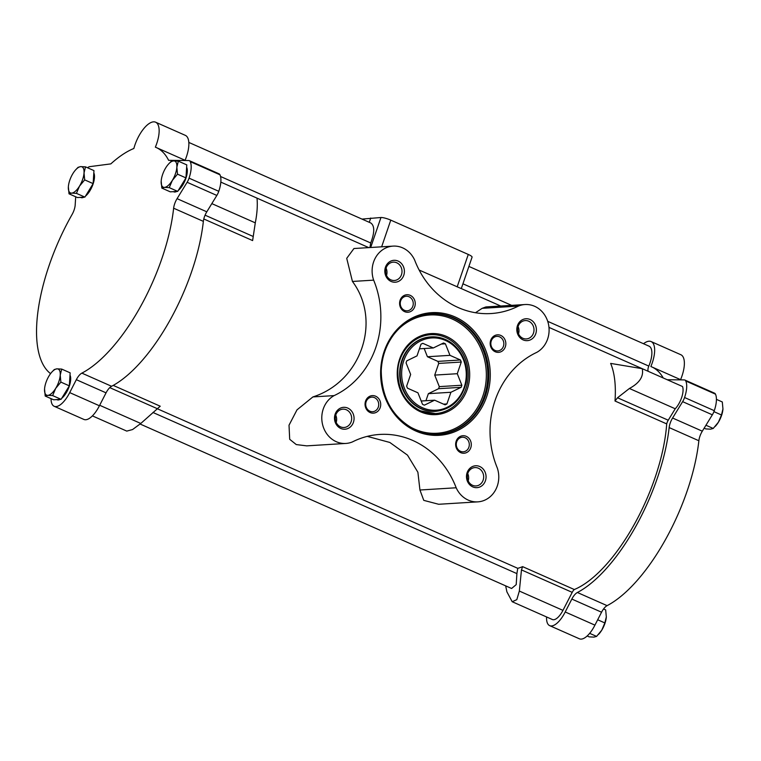 <?xml version="1.0" encoding="UTF-8"?>
<svg xmlns="http://www.w3.org/2000/svg" width="761" height="761" viewBox="0 0 761 761"><rect width="100%" height="100%" fill="white"/><g stroke="black" fill="none" stroke-linecap="round" stroke-linejoin="round"><path stroke-width="1.14" d="M334.117 395.606A86.668 77.327 -93.5 0 0 373.651 280.143L352.438 281.456C381.851 320.676 361.313 381.546 312.914 396.919L296.999 409.856L289.018 425.209L289.694 439.297L296.267 444.576L306.74 445.86L345.865 443.444A25.237 22.516 -93.5 0 1 322.597 424.628A25.237 22.516 -93.5 0 1 334.117 395.606L312.914 396.919M352.438 281.456L346.721 258.331L353.951 248.524L393.076 246.117A25.237 22.516 -93.5 0 1 414.707 260.195A86.668 77.327 -93.5 0 0 491.092 313.542A86.668 77.327 -93.5 0 0 518.384 306.093L482.141 308.329L475.492 312.733M482.141 308.329L485.899 306.94L525.023 304.533A25.237 22.516 -93.5 0 1 548.291 323.349A25.237 22.516 -93.5 0 1 536.771 352.362A86.668 77.327 -93.5 0 0 497.237 467.825A25.237 22.516 -93.5 0 1 477.813 501.86A25.237 22.516 -93.5 0 1 456.181 487.772L419.939 490.008L423.772 500.367L438.688 504.277L477.813 501.86M367.278 436.376L389.813 442.455L407.487 455.135L417.894 472.248L419.939 490.008M203.796 218.968L252.623 240.581L255.287 222.849C257.123 213.632 257.694 205.394 257.009 198.136L368.762 247.61M113.227 385.399L160.229 406.212L140.785 423.468L132.566 429.546L126.783 431.097M157.108 408.657L517.756 568.324L516.9 573.604L152.942 412.472M642.227 368.676L682.512 386.512A14.697 6.031 113.9 0 1 675.235 408.771L668.234 420.215L617.513 397.765L629.404 388.481C639.601 382.964 643.873 376.362 642.227 368.676L610.645 363.406A119.582 49.018 113.9 0 1 615.002 401.009L666.703 423.906A119.582 49.018 113.9 0 1 574.317 589.537L522.617 566.641A119.582 49.018 113.9 0 1 517.756 568.324M419.14 270.031L460.69 288.343M362.017 219.092L380.957 217.503A7.677 1.455 18.9 0 1 390.774 220.129L468.272 254.44A7.677 1.455 18.9 0 1 472.077 257.132L461.299 288.581L500.719 306.027M369.922 247.544L370.721 242.978C374.688 232.524 374.726 225.865 370.826 223.002L188.814 142.421M648.229 371.33A5.489 2.245 113.9 0 1 648.81 366.089A19.092 7.829 113.9 0 0 649.066 346.179L468.9 266.417M161.836 188.091L170.283 191.839L177.713 191.382L185.96 177.903L186.787 164.88L178.331 161.142L176.856 167.182L177.503 174.155L172.319 180.424L169.256 187.634L164.481 187.396L161.836 188.091L161.18 181.108A14.259 5.85 113.9 0 1 161.237 180.49A14.259 5.85 113.9 0 1 165.717 167.867A14.259 5.85 113.9 0 1 168.485 164.119A14.259 5.85 113.9 0 1 173.556 160.894L178.331 161.142M69.013 193.817L77.46 197.556L84.89 197.099L93.137 183.62L93.964 170.607L85.508 166.859L84.033 172.899L84.68 179.881L79.496 186.15L76.433 193.361L71.658 193.113L69.013 193.817L68.357 186.835A14.259 5.85 113.9 0 1 68.414 186.217A14.259 5.85 113.9 0 1 72.894 173.584A14.259 5.85 113.9 0 1 75.662 169.836A14.259 5.85 113.9 0 1 80.733 166.621L85.508 166.859M45.203 396.043L53.66 399.791L61.08 399.325L69.327 385.856L70.155 372.833L61.698 369.085L60.224 375.125L60.88 382.108L55.686 388.376L52.633 395.587L47.857 395.349L45.203 396.043L44.557 389.061A14.259 5.85 113.9 0 1 44.604 388.443A14.259 5.85 113.9 0 1 49.094 375.82A14.259 5.85 113.9 0 1 51.853 372.062A14.259 5.85 113.9 0 1 56.923 368.847L61.698 369.085M505.665 585.856L506.893 591.83L512.201 601.723L552.381 619.53A14.697 6.031 113.9 0 0 562.959 610.37L572.205 592.362A5.489 2.245 113.9 0 1 574.317 589.537M666.703 423.906A5.489 2.245 113.9 0 1 668.234 420.215M667.207 379.729L684.234 379.91A8.78 3.596 113.9 0 1 684.862 380.043A8.78 3.596 113.9 0 1 685.766 381.004A21.279 8.723 113.9 0 1 684.567 397.518A8.78 3.596 113.9 0 1 682.627 401.656L672.591 418.027A10.968 4.499 113.9 0 0 669.147 427.577A125.07 51.272 113.9 0 1 577.38 592.496A10.968 4.499 113.9 0 0 571.844 599.059L565.214 611.977A21.279 8.723 113.9 0 1 549.68 625.647A21.279 8.723 113.9 0 1 546.579 616.962M643.53 343.725A24.133 9.893 113.9 0 1 651.112 341.565A24.133 9.893 113.9 0 1 650.864 366.526A125.07 51.272 113.9 0 1 651.711 366.878A125.07 51.272 113.9 0 1 663.212 377.96M140.138 424.039L511.592 588.481L516.205 584.638L516.9 573.604M512.201 601.723L516.814 599.658L519.344 591.059L521.466 569.903L522.617 566.641M617.513 397.765L615.002 401.009M220.823 182.107L257.009 198.136M211.824 203.615L255.287 222.849M87.572 167.772A8.78 3.596 113.9 0 1 89.693 166.649L110.821 163.891A125.07 51.272 113.9 0 1 133.869 148.481A24.133 9.893 113.9 0 1 155.605 122.198L185.323 135.353A24.133 9.893 113.9 0 1 185.085 160.295M155.605 122.198A24.133 9.893 113.9 0 1 155.358 147.158A125.07 51.272 113.9 0 1 156.195 147.51A125.07 51.272 113.9 0 1 168.619 160.333L188.728 160.542A8.78 3.596 113.9 0 1 189.356 160.676L219.073 173.831A8.78 3.596 113.9 0 1 219.977 174.792A21.279 8.723 113.9 0 1 218.778 191.306A8.78 3.596 113.9 0 1 216.837 195.444L206.802 211.815L177.075 198.659A10.968 4.499 113.9 0 0 173.632 208.21A125.07 51.272 113.9 0 1 81.865 373.128A10.968 4.499 113.9 0 0 76.328 379.682L69.698 392.609A21.279 8.723 113.9 0 1 54.174 406.279A21.279 8.723 113.9 0 1 51.044 398.631M54.174 406.279L83.891 419.435A21.279 8.723 113.9 0 0 99.415 405.765L106.055 392.847A10.968 4.499 113.9 0 1 111.582 386.284A125.07 51.272 113.9 0 0 203.358 221.365A10.968 4.499 113.9 0 1 206.802 211.815M75.691 196.776L75.187 204.937A10.968 4.499 113.9 0 1 72.095 214.469A125.07 51.272 113.9 0 0 50.559 373.632M189.356 160.676A8.78 3.596 113.9 0 1 190.25 161.636A21.279 8.723 113.9 0 1 189.051 178.15A8.78 3.596 113.9 0 1 187.12 182.279L177.075 198.659M176.78 191.439A14.259 5.85 113.9 0 1 174.916 192.01A14.259 5.85 113.9 0 1 173.679 191.801L173.327 191.648M186.635 167.182A14.259 5.85 113.9 0 1 185.722 178.825A14.259 5.85 113.9 0 1 178.312 190.402M60.148 399.382A14.259 5.85 113.9 0 1 58.283 399.963A14.259 5.85 113.9 0 1 57.046 399.753L56.695 399.601M70.012 375.125A14.259 5.85 113.9 0 1 69.089 386.778A14.259 5.85 113.9 0 1 61.679 398.355M83.948 197.156A14.259 5.85 113.9 0 1 82.093 197.736A14.259 5.85 113.9 0 1 80.856 197.527L80.504 197.375M93.812 172.899A14.259 5.85 113.9 0 1 92.899 184.543A14.259 5.85 113.9 0 1 85.479 196.129M99.415 405.765L69.698 392.609M675.235 408.771L629.404 388.481M565.214 611.977L594.931 625.133A21.279 8.723 113.9 0 1 579.397 638.802L549.68 625.647M571.844 599.059L601.561 612.215L594.931 625.133M601.561 612.215A10.968 4.499 113.9 0 1 607.097 605.651A125.07 51.272 113.9 0 0 698.864 440.743A10.968 4.499 113.9 0 1 702.308 431.183L712.344 414.812A8.78 3.596 113.9 0 0 714.284 410.683A21.279 8.723 113.9 0 0 715.483 394.16A8.78 3.596 113.9 0 0 714.589 393.199L684.862 380.043M651.112 341.565L680.829 354.721A24.133 9.893 113.9 0 1 680.591 379.663M456.181 487.772A86.668 77.327 -93.5 0 0 379.796 434.436A86.668 77.327 -93.5 0 0 352.505 441.884A25.237 22.516 -93.5 0 1 345.865 443.444M518.384 306.093A25.237 22.516 -93.5 0 1 525.023 304.533M373.651 280.143A25.237 22.516 -93.5 0 1 393.076 246.117M460.671 452.633A8.78 7.829 86.5 0 0 471.202 443.216A8.78 7.829 86.5 0 0 458.522 437.604A8.78 7.829 86.5 0 0 460.671 452.633M404.633 311.649A8.78 7.829 86.5 0 0 415.154 302.222A8.78 7.829 86.5 0 0 402.483 296.609A8.78 7.829 86.5 0 0 404.633 311.649M495.211 351.744A8.78 7.829 86.5 0 0 505.742 342.326A8.78 7.829 86.5 0 0 493.061 336.714A8.78 7.829 86.5 0 0 495.211 351.744M370.093 412.538A8.78 7.829 86.5 0 0 380.614 403.111A8.78 7.829 86.5 0 0 367.934 397.499A8.78 7.829 86.5 0 0 370.093 412.538M472.79 486.897A10.968 9.788 86.5 0 0 485.946 475.121A10.968 9.788 86.5 0 0 470.098 468.11A10.968 9.788 86.5 0 0 472.79 486.897M391.125 281.456A10.968 9.788 86.5 0 0 404.281 269.679A10.968 9.788 86.5 0 0 388.433 262.659A10.968 9.788 86.5 0 0 391.125 281.456M523.121 339.891A10.968 9.788 86.5 0 0 536.277 328.115A10.968 9.788 86.5 0 0 520.429 321.094A10.968 9.788 86.5 0 0 523.121 339.891M340.795 428.462A10.968 9.788 86.5 0 0 353.951 416.686A10.968 9.788 86.5 0 0 338.103 409.675A10.968 9.788 86.5 0 0 340.795 428.462M336.191 422.422A9.189 8.2 86.5 0 0 335.744 415.145M340.557 426.864A9.189 8.2 86.5 0 0 344.039 427.492A9.189 8.2 86.5 0 0 351.658 417.818A9.189 8.2 86.5 0 0 342.916 409.152A9.189 8.2 86.5 0 0 335.363 416.847A9.189 8.2 86.5 0 0 340.557 426.864M518.517 333.851A9.189 8.2 86.5 0 0 518.07 326.574M522.883 338.284A9.189 8.2 86.5 0 0 526.374 338.921A9.189 8.2 86.5 0 0 533.984 329.247A9.189 8.2 86.5 0 0 525.242 320.581A9.189 8.2 86.5 0 0 517.689 328.276A9.189 8.2 86.5 0 0 522.883 338.284M386.521 275.415A9.189 8.2 86.5 0 0 386.074 268.138M390.888 279.848A9.189 8.2 86.5 0 0 394.379 280.486A9.189 8.2 86.5 0 0 401.989 270.811A9.189 8.2 86.5 0 0 393.247 262.145A9.189 8.2 86.5 0 0 385.694 269.832A9.189 8.2 86.5 0 0 390.888 279.848M468.186 480.857A9.189 8.2 86.5 0 0 467.739 473.589M472.552 485.299A9.189 8.2 86.5 0 0 476.034 485.937A9.189 8.2 86.5 0 0 483.654 476.253A9.189 8.2 86.5 0 0 474.902 467.587A9.189 8.2 86.5 0 0 467.359 475.283A9.189 8.2 86.5 0 0 472.552 485.299M369.894 411.197A7.296 6.507 86.5 0 0 372.662 411.701A7.296 6.507 86.5 0 0 378.702 404.024A7.296 6.507 86.5 0 0 371.768 397.147A7.296 6.507 86.5 0 0 365.775 403.244A7.296 6.507 86.5 0 0 369.894 411.197M495.021 350.412A7.296 6.507 86.5 0 0 497.789 350.916A7.296 6.507 86.5 0 0 503.83 343.24A7.296 6.507 86.5 0 0 496.885 336.362A7.296 6.507 86.5 0 0 490.902 342.46A7.296 6.507 86.5 0 0 495.021 350.412M404.433 310.307A7.296 6.507 86.5 0 0 407.202 310.811A7.296 6.507 86.5 0 0 413.252 303.135A7.296 6.507 86.5 0 0 406.307 296.257A7.296 6.507 86.5 0 0 400.315 302.364A7.296 6.507 86.5 0 0 404.433 310.307M460.481 451.302A7.296 6.507 86.5 0 0 463.249 451.806A7.296 6.507 86.5 0 0 469.29 444.129A7.296 6.507 86.5 0 0 462.346 437.242A7.296 6.507 86.5 0 0 456.353 443.349A7.296 6.507 86.5 0 0 460.481 451.302M420.414 410.826A39.496 35.234 86.5 0 0 435.406 413.565A39.496 35.234 86.5 0 0 468.139 371.967A39.496 35.234 86.5 0 0 430.545 334.716C410.274 336.191 397.527 355.939 397.86 372.024C398.108 390.307 405.651 403.244 420.51 410.845L435.406 413.565M445.328 339.463A37.299 33.284 86.5 0 0 431.173 336.876L430.678 336.914A37.299 33.284 86.5 0 0 400.039 368.134A37.299 33.284 86.5 0 0 421.109 408.79A37.299 33.284 86.5 0 0 435.263 411.368L435.758 411.34C451.815 409.275 461.946 399.582 466.17 382.26C468.082 370.997 465.941 360.733 459.73 351.458C455.925 346.046 451.149 342.05 445.423 339.473L431.173 336.876A37.299 33.284 86.5 0 0 400.248 376.162A37.299 33.284 86.5 0 0 435.758 411.34M51.853 372.062L54.278 369.551L56.923 368.847A14.259 5.85 113.9 0 1 60.224 375.125A14.259 5.85 113.9 0 1 55.686 388.376A14.259 5.85 113.9 0 1 47.857 395.349A14.259 5.85 113.9 0 1 44.557 389.061M52.633 395.587L61.08 399.325M60.88 382.108L69.327 385.856M75.662 169.836L78.079 167.315L80.733 166.621A14.259 5.85 113.9 0 1 84.033 172.899A14.259 5.85 113.9 0 1 79.496 186.15A14.259 5.85 113.9 0 1 71.658 193.113A14.259 5.85 113.9 0 1 68.357 186.835M76.433 193.361L84.89 197.099M84.68 179.881L93.137 183.62M168.485 164.119L170.902 161.598L173.556 160.894A14.259 5.85 113.9 0 1 176.856 167.182A14.259 5.85 113.9 0 1 172.319 180.424A14.259 5.85 113.9 0 1 164.481 187.396A14.259 5.85 113.9 0 1 161.18 181.108M169.256 187.634L177.713 191.382M177.503 174.155L185.96 177.903M603.559 608.981L605.67 609.913L606.317 616.895L604.843 622.936L601.78 630.146L596.595 636.405L593.951 637.109L589.176 636.871L587.169 635.977M596.595 636.405L589.661 633.342M604.843 622.936L597.689 619.768M606.27 617.513L606.27 617.504A14.259 5.85 113.9 0 0 606.317 616.895L606.27 617.504A14.259 5.85 113.9 0 1 601.78 630.146A14.259 5.85 113.9 0 1 599.021 633.894L598.574 634.379M716.424 399.363L722.303 401.96L722.95 408.942L721.476 414.983L718.413 422.193L713.228 428.462L710.574 429.156L705.799 428.919L704.144 428.186M713.228 428.462L705.951 425.237M721.476 414.983L713.932 411.644M722.902 409.561L722.902 409.551A14.259 5.85 113.9 0 0 722.95 408.942L722.902 409.551A14.259 5.85 113.9 0 1 718.413 422.193A14.259 5.85 113.9 0 1 715.654 425.941L715.207 426.426M370.74 218.017L369.266 222.307M443.53 342.992L433.294 347.967L422.821 343.325A33.037 29.479 -93.5 0 0 421.004 344.21L417.009 355.882L406.774 360.847A33.037 29.479 -93.5 0 0 406.07 362.921L410.655 374.45L406.659 386.122A33.037 29.479 -93.5 0 0 407.468 388.167L417.941 392.809L422.526 404.338A33.037 29.479 -93.5 0 0 424.391 405.166L434.626 400.191L445.099 404.833A33.037 29.479 -93.5 0 0 446.916 403.948L450.912 392.276L461.147 387.311A33.037 29.479 -93.5 0 0 461.851 385.237L457.275 373.708L461.261 362.036A33.037 29.479 -93.5 0 0 460.453 359.991L449.979 355.349L445.394 343.82A33.037 29.479 -93.5 0 0 443.53 342.992M424.162 348.528L427.425 356.738L437.898 361.38A33.037 29.479 -93.5 0 1 438.716 363.425L434.721 375.097L457.275 373.708M434.721 375.097L439.297 386.626L461.851 385.237M439.297 386.626A33.037 29.479 -93.5 0 1 438.593 388.7L461.147 387.311M438.593 388.7L428.357 393.665L450.912 392.276M428.357 393.665L425.941 400.724M443.568 404.148L446.916 403.948M421.214 401.018L434.626 400.191M419.425 348.823L433.294 347.967M441.313 344.067L445.394 343.82M427.425 356.738L449.979 355.349M437.898 361.38L460.453 359.991M438.716 363.425L461.261 362.036M220.547 176.495L370.721 242.978M462.945 283.805L511.62 305.361M547.711 321.332L648.81 366.089M109.765 387.634L157.156 408.619M205.07 215.173L253.166 236.462M572.205 592.362L521.466 569.903M99.672 405.271L140.785 423.468M219.977 174.792L190.25 161.636M218.778 191.306L189.051 178.15M216.837 195.444L187.12 182.279M203.358 221.365L173.632 208.21M111.582 386.284L81.865 373.128M106.055 392.847L76.328 379.682M562.959 610.37L519.344 591.059M577.38 592.496L607.097 605.651M669.147 427.577L698.864 440.743M672.591 418.027L702.308 431.183M682.627 401.656L712.344 414.812M684.567 397.518L714.284 410.683M685.766 381.004L715.483 394.16M415.906 431.059A61.441 54.811 86.5 0 0 489.589 365.099A61.441 54.811 86.5 0 0 400.838 325.803A61.441 54.811 86.5 0 0 415.906 431.059M420.557 411.815A40.59 36.214 86.5 0 0 469.242 368.238A40.59 36.214 86.5 0 0 410.598 342.279A40.59 36.214 86.5 0 0 420.557 411.815M403.796 422.659A59.244 52.861 86.5 0 0 414.621 429.147A59.244 52.861 86.5 0 0 479.306 404.357A59.244 52.861 86.5 0 0 466.702 328.571A59.244 52.861 86.5 0 0 398.06 329.57M438.165 434.274A60.338 53.831 86.5 0 0 487.696 370.769A60.338 53.831 86.5 0 0 430.745 313.827M415.763 430.07A60.338 53.831 86.5 0 0 438.659 434.246A60.338 53.831 86.5 0 0 488.686 370.702A60.338 53.831 86.5 0 0 431.24 313.789C415.944 315.006 403.33 322.122 393.389 335.116C385.865 345.475 381.822 357.366 381.242 370.807C381.613 398.707 393.142 418.464 415.858 430.089C423.211 433.323 430.821 434.702 438.659 434.246M380.957 217.503L370.683 247.496M390.774 220.129L381.642 246.821M468.272 254.44L457.171 286.868M445.47 340.452A36.205 32.304 86.5 0 0 402.055 379.32A36.205 32.304 86.5 0 0 454.355 402.474A36.205 32.304 86.5 0 0 445.47 340.452M548.976 327.392L642.198 368.666M92.404 415.887L126.773 431.106M185.57 160.504L156.195 147.51M651.711 366.878L681.076 379.882"/></g></svg>
